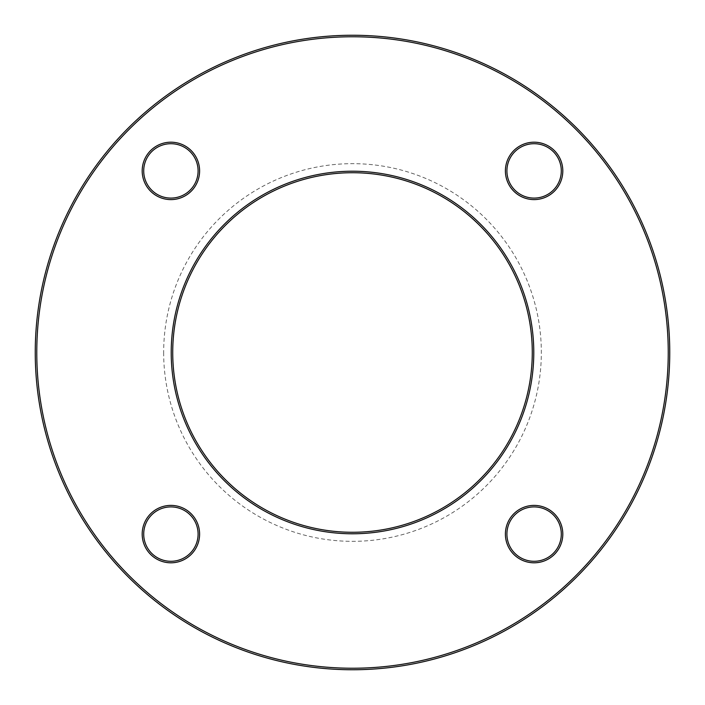 <?xml version="1.0" encoding="UTF-8"?>
<svg xmlns="http://www.w3.org/2000/svg" width="705" height="705" viewBox="0 0 705 705"><rect width="100%" height="100%" fill="white"/><g stroke="black" fill="none" stroke-linecap="round" stroke-linejoin="round"><path stroke-width="0.53" stroke-dasharray="3.52 2.64" d="M669.75 352.5A317.25 317.25 0 0 0 352.5 35.25A317.25 317.25 0 0 0 35.25 352.5A317.25 317.25 0 0 0 352.5 669.75A317.25 317.25 0 0 0 669.75 352.5M532.275 352.5A179.775 179.775 0 0 1 352.5 532.275A179.775 179.775 0 0 1 172.725 352.5A179.775 179.775 0 0 1 352.5 172.725A179.775 179.775 0 0 1 532.275 352.5M163.657 352.5A188.843 188.843 0 0 0 446.917 516.042A188.843 188.843 0 0 0 446.917 188.958A188.843 188.843 0 0 0 163.657 352.5M36.757 352.5A315.743 315.743 0 0 1 510.367 79.066A315.743 315.743 0 0 1 510.367 625.934A315.743 315.743 0 0 1 36.757 352.5M505.397 170.901A28.702 28.702 0 0 0 548.455 195.761A28.702 28.702 0 0 0 548.455 146.041A28.702 28.702 0 0 0 505.397 170.901M142.198 170.901A28.702 28.702 0 0 0 185.248 195.761A28.702 28.702 0 0 0 185.248 146.041A28.702 28.702 0 0 0 142.198 170.901M142.198 534.099A28.702 28.702 0 0 0 185.248 558.959A28.702 28.702 0 0 0 185.248 509.239A28.702 28.702 0 0 0 142.198 534.099M505.397 534.099A28.702 28.702 0 0 0 548.455 558.959A28.702 28.702 0 0 0 548.455 509.239A28.702 28.702 0 0 0 505.397 534.099M506.904 534.099A27.195 27.195 0 0 1 534.099 506.904A27.195 27.195 0 0 1 561.295 534.099A27.195 27.195 0 0 1 534.099 561.295A27.195 27.195 0 0 1 506.904 534.099M506.904 170.901A27.195 27.195 0 0 1 534.099 143.705A27.195 27.195 0 0 1 561.295 170.901A27.195 27.195 0 0 1 534.099 198.096A27.195 27.195 0 0 1 506.904 170.901M143.705 170.901A27.195 27.195 0 0 1 170.901 143.705A27.195 27.195 0 0 1 198.096 170.901A27.195 27.195 0 0 1 170.901 198.096A27.195 27.195 0 0 1 143.705 170.901M143.705 534.099A27.195 27.195 0 0 1 170.901 506.904A27.195 27.195 0 0 1 198.096 534.099A27.195 27.195 0 0 1 170.901 561.295A27.195 27.195 0 0 1 143.705 534.099"/><path stroke-width="1.06" d="M669.75 352.5A317.25 317.25 0 0 1 193.875 627.247A317.25 317.25 0 0 1 193.875 77.753A317.25 317.25 0 0 1 669.75 352.5M532.275 352.5A179.775 179.775 0 0 0 262.613 196.81A179.775 179.775 0 0 0 262.613 508.19A179.775 179.775 0 0 0 532.275 352.5M668.243 352.5A315.743 315.743 0 0 0 194.633 79.066A315.743 315.743 0 0 0 194.633 625.934A315.743 315.743 0 0 0 668.243 352.5M533.782 352.5A181.282 181.282 0 0 1 261.855 509.495A181.282 181.282 0 0 1 261.855 195.505A181.282 181.282 0 0 1 533.782 352.5M562.801 170.901A28.702 28.702 0 0 1 519.752 195.761A28.702 28.702 0 0 1 519.752 146.041A28.702 28.702 0 0 1 562.801 170.901M199.603 170.901A28.702 28.702 0 0 1 156.545 195.761A28.702 28.702 0 0 1 156.545 146.041A28.702 28.702 0 0 1 199.603 170.901M199.603 534.099A28.702 28.702 0 0 1 156.545 558.959A28.702 28.702 0 0 1 156.545 509.239A28.702 28.702 0 0 1 199.603 534.099M562.801 534.099A28.702 28.702 0 0 1 519.752 558.959A28.702 28.702 0 0 1 519.752 509.239A28.702 28.702 0 0 1 562.801 534.099M561.295 534.099A27.195 27.195 0 0 0 520.501 510.552A27.195 27.195 0 0 0 520.501 557.646A27.195 27.195 0 0 0 561.295 534.099M561.295 170.901A27.195 27.195 0 0 0 520.501 147.354A27.195 27.195 0 0 0 520.501 194.448A27.195 27.195 0 0 0 561.295 170.901M198.096 170.901A27.195 27.195 0 0 0 157.303 147.354A27.195 27.195 0 0 0 157.303 194.448A27.195 27.195 0 0 0 198.096 170.901M198.096 534.099A27.195 27.195 0 0 0 157.303 510.552A27.195 27.195 0 0 0 157.303 557.646A27.195 27.195 0 0 0 198.096 534.099"/></g></svg>
